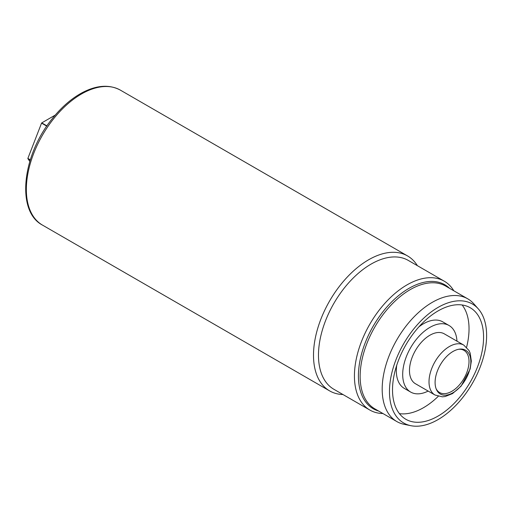 <?xml version="1.0" encoding="UTF-8"?>
<svg xmlns="http://www.w3.org/2000/svg" width="512" height="512" viewBox="0 0 512 512"><rect width="100%" height="100%" fill="white"/><g stroke="black" fill="none" stroke-linecap="round" stroke-linejoin="round"><path stroke-width="0.77" d="M444.243 281.178L408.288 260.416A74.4 42.957 120 0 0 371.085 264.102A74.4 42.957 120 0 0 322.483 329.664A74.4 42.957 120 0 0 333.888 389.286L369.843 410.048A74.4 42.957 -60 0 1 358.438 350.426A74.4 42.957 -60 0 1 407.04 284.864A74.4 42.957 -60 0 1 444.243 281.178A74.4 42.957 -60 0 1 453.805 290.771M382.931 413.523A74.4 42.957 -60 0 1 369.843 410.048M417.376 265.664A77.92 44.986 120 0 0 407.558 255.936A77.92 44.986 120 0 0 368.602 259.795A77.92 44.986 120 0 0 317.696 328.461A77.92 44.986 120 0 0 329.638 390.899A77.92 44.986 120 0 0 342.97 394.534M46.957 125.894L41.747 122.893A38.957 22.496 -60 0 0 41.555 123.13L46.778 126.15M30.31 159.789L27.878 158.381A38.957 22.496 -60 0 0 27.878 158.643L30.24 160.006M27.878 158.643L29.811 161.395M41.555 123.13L27.878 158.381M55.226 115.104L41.747 122.893M438.042 310.938A64.39 37.178 120 0 0 395.981 367.68A64.39 37.178 120 0 0 405.85 419.277A64.39 37.178 120 0 0 470.24 382.099A64.39 37.178 120 0 0 470.24 307.744A64.39 37.178 120 0 0 438.042 310.938M438.042 307.418A68.698 39.661 120 0 0 391.603 373.888A68.698 39.661 120 0 0 410.829 425.683A68.698 39.661 120 0 0 472.39 383.341A68.698 39.661 120 0 0 478.278 308.851A68.698 39.661 120 0 0 438.042 307.418M410.829 425.683L404.224 424.339A70.874 40.915 -60 0 1 396.87 421.574A70.874 40.915 -60 0 1 386.003 364.781A70.874 40.915 -60 0 1 432.307 302.33A70.874 40.915 -60 0 1 467.738 298.822A70.874 40.915 -60 0 1 473.811 303.808L478.278 308.851M463.789 345.101L444.262 333.83A28.813 16.634 120 0 0 415.45 350.464A28.813 16.634 120 0 0 415.45 383.738L434.976 395.008L442.336 396.826L445.21 396.512L452.518 393.594L461.043 386.214L470.138 369.082L471.334 361.075L470.195 353.19L469.024 350.541L463.789 345.101A28.813 16.634 120 0 0 449.382 346.528A28.813 16.634 120 0 0 430.56 371.923A28.813 16.634 120 0 0 434.976 395.008M456.966 341.165A38.419 22.182 120 0 0 449.069 325.51A38.419 22.182 120 0 0 429.856 327.411A38.419 22.182 120 0 0 404.762 361.267A38.419 22.182 120 0 0 410.65 392.058A38.419 22.182 120 0 0 428.154 391.072M449.069 325.51L442.714 321.843A38.419 22.182 120 0 0 423.507 323.75A38.419 22.182 120 0 0 418.906 326.861M396.73 365.261A38.419 22.182 120 0 0 404.294 388.39L410.65 392.058M399.411 413.638A64.39 37.178 120 0 0 438.24 396.352M466.586 347.258A64.39 37.178 120 0 0 462.138 304.986M452.966 351.488A25.28 14.598 120 0 0 436.339 389.299A25.28 14.598 120 0 0 465.606 379.424A25.28 14.598 120 0 0 459.52 349.139A25.28 14.598 120 0 0 452.966 351.488M436.07 388.621A24.352 14.061 120 0 0 463.974 378.483A24.352 14.061 120 0 0 458.803 349.248M407.558 255.936L120.403 90.15A77.92 44.986 120 0 0 42.483 135.136A77.92 44.986 120 0 0 42.483 225.107L329.638 390.899M378.637 411.046A71.584 41.331 -60 0 1 361.018 355.981A71.584 41.331 -60 0 1 409.037 288.314A71.584 41.331 -60 0 1 449.51 288.294M467.738 298.822L445.69 286.086A70.874 40.915 120 0 0 410.253 289.6A70.874 40.915 120 0 0 363.955 352.051A70.874 40.915 120 0 0 374.816 408.838L396.87 421.574M120.403 90.15C109.574 84.333 97.037 85.082 82.784 92.39C71.917 98.138 61.824 106.803 52.518 118.387C22.323 154.758 15.757 211.149 42.483 225.107"/></g></svg>
